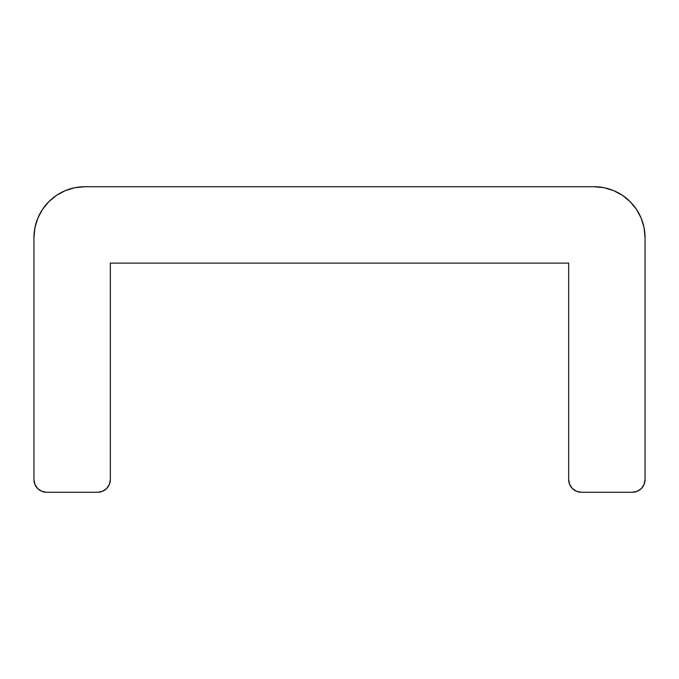 <?xml version="1.0" encoding="UTF-8"?>
<svg xmlns="http://www.w3.org/2000/svg" width="679" height="679" viewBox="0 0 679 679"><rect width="100%" height="100%" fill="white"/><g stroke="black" fill="none" stroke-linecap="round" stroke-linejoin="round"><path stroke-width="1.02" d="M41.809 491.307L46.681 492.275A12.731 12.731 0 0 1 33.95 479.544L34.918 484.416L37.676 488.549L41.809 491.307L46.681 492.275L97.606 492.275L102.478 491.307L106.611 488.549L109.37 484.416L110.338 479.544L110.338 263.113L568.663 263.113L568.663 479.544L569.63 484.416L572.389 488.549L576.522 491.307L581.394 492.275A12.731 12.731 0 0 1 568.663 479.544L569.63 484.416L572.389 488.549M33.95 237.65A50.925 50.925 0 0 1 84.875 186.725L594.125 186.725A50.925 50.925 0 0 1 645.05 237.65L645.05 479.544A12.731 12.731 0 0 1 632.319 492.275L581.394 492.275L632.319 492.275L637.191 491.307L641.324 488.549L644.082 484.416L645.05 479.544L645.05 237.65L644.074 227.711L641.171 218.163L636.469 209.361L630.137 201.638L622.414 195.306L613.612 190.604L604.064 187.701L594.125 186.725L84.875 186.725L74.936 187.701L65.388 190.604L56.586 195.306L48.863 201.638L42.531 209.361L37.829 218.163L34.926 227.711L33.95 237.65L33.95 479.544L33.95 237.65M568.663 479.544L568.663 263.113L110.338 263.113L110.338 479.544A12.731 12.731 0 0 1 97.606 492.275L102.478 491.307M46.681 492.275L97.606 492.275M33.95 479.544L34.918 484.416L37.676 488.549M106.611 488.549L109.37 484.416M576.522 491.307L581.394 492.275M632.319 492.275L637.191 491.307M641.324 488.549L644.082 484.416M645.05 237.65L644.074 227.711L641.171 218.163M604.064 187.701L594.125 186.725M65.388 190.604L56.586 195.306M48.863 201.638L42.531 209.361L37.829 218.163L34.926 227.711"/></g></svg>
